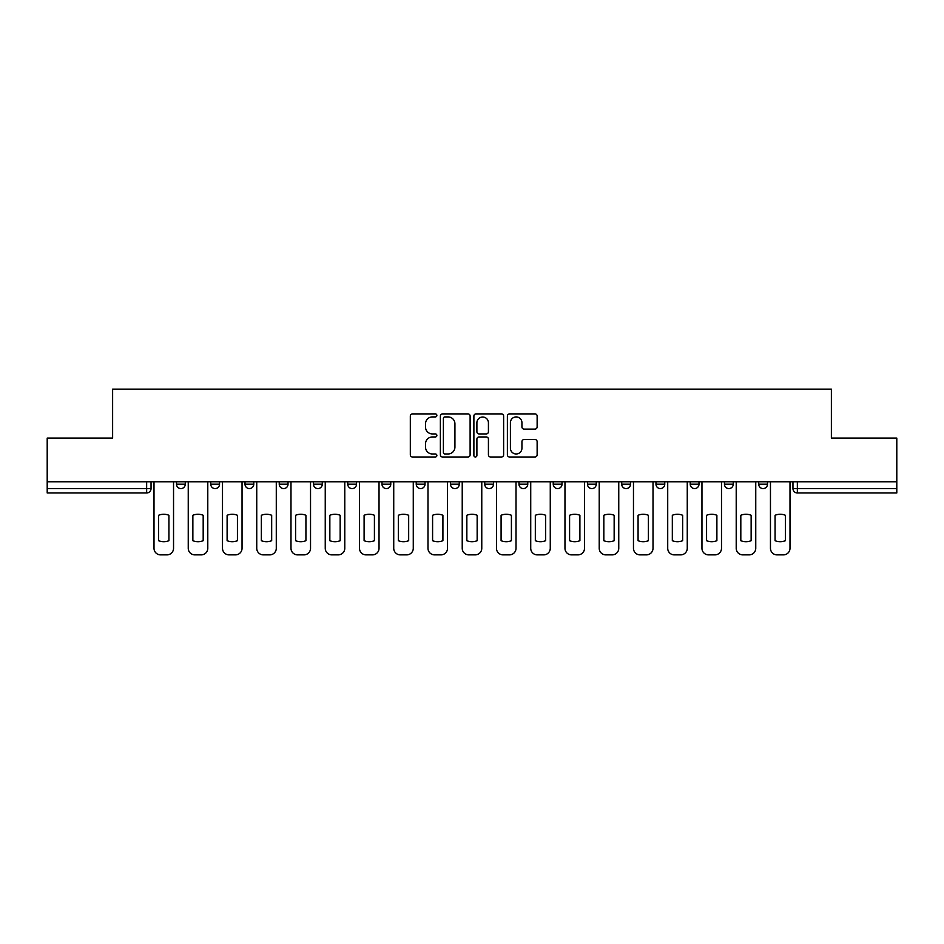 <?xml version="1.0" encoding="UTF-8"?>
<svg xmlns="http://www.w3.org/2000/svg" width="944" height="944" viewBox="0 0 944 944"><rect width="100%" height="100%" fill="white"/><g stroke="black" fill="none" stroke-linecap="round" stroke-linejoin="round"><path stroke-width="1.42" d="M436.871 415.407A1.51 1.51 0 0 0 435.373 413.897L412.469 413.897A2.159 2.159 0 0 0 410.321 416.056L410.321 454.843A2.159 2.159 0 0 0 412.469 456.99L435.373 456.99A1.51 1.51 0 0 0 436.871 455.492A1.51 1.51 0 0 0 435.373 453.981L432.399 453.981A6.891 6.891 0 0 1 425.508 447.078L425.508 443.857A6.891 6.891 0 0 1 432.399 436.954L435.373 436.954A1.51 1.51 0 0 0 436.871 435.444A1.51 1.51 0 0 0 435.373 433.933L432.399 433.933A6.891 6.891 0 0 1 425.508 427.042L425.508 423.809A6.891 6.891 0 0 1 432.399 416.918L435.373 416.918A1.51 1.51 0 0 0 436.871 415.407M553.231 481.77L553.231 484.189L562.01 484.189A4.39 4.39 0 0 1 557.621 488.579A4.39 4.39 0 0 1 553.231 484.189L553.231 481.77M450.489 481.77L450.489 484.189L459.268 484.189A4.39 4.39 0 0 1 454.878 488.579A4.39 4.39 0 0 1 450.489 484.189L450.489 481.77M381.99 481.77L381.99 484.189L390.769 484.189A4.39 4.39 0 0 1 386.379 488.579A4.39 4.39 0 0 1 381.99 484.189L381.99 481.77M347.746 481.77L347.746 484.189L356.525 484.189A4.39 4.39 0 0 1 352.136 488.579A4.39 4.39 0 0 1 347.746 484.189L347.746 481.77M279.247 481.77L279.247 484.189L288.026 484.189A4.39 4.39 0 0 1 283.637 488.579A4.39 4.39 0 0 1 279.247 484.189L279.247 481.77M534.977 429.095A2.159 2.159 0 0 0 537.136 426.936L537.136 416.056A2.159 2.159 0 0 0 534.977 413.897L509.548 413.897A2.159 2.159 0 0 0 507.388 416.056L507.388 454.843A2.159 2.159 0 0 0 509.548 456.99L534.977 456.99A2.159 2.159 0 0 0 537.136 454.843L537.136 441.698A2.159 2.159 0 0 0 534.977 439.538L524.097 439.538A2.159 2.159 0 0 0 521.938 441.698L521.938 448.211A5.77 5.77 0 0 1 516.179 453.981A5.77 5.77 0 0 1 510.409 448.211L510.409 422.676A5.77 5.77 0 0 1 516.179 416.918A5.77 5.77 0 0 1 521.938 422.676L521.938 426.936A2.159 2.159 0 0 0 524.097 429.095L534.977 429.095M47.2 481.77L47.2 438.087L112.619 438.087L112.619 389.129L831.381 389.129L831.381 438.087L896.8 438.087L896.8 481.77L47.2 481.77L47.2 488.579L151.04 488.579L151.04 481.77L151.04 488.579A4.39 4.39 0 0 1 146.65 492.969L47.2 492.969L47.2 488.579M470.112 416.056A2.159 2.159 0 0 0 467.964 413.897L442.535 413.897A2.159 2.159 0 0 0 440.376 416.056L440.376 454.843A2.159 2.159 0 0 0 442.535 456.99L467.964 456.99A2.159 2.159 0 0 0 470.112 454.843L470.112 416.056M476.036 413.897L501.465 413.897A2.159 2.159 0 0 1 503.624 416.056L503.624 454.843A2.159 2.159 0 0 1 501.465 456.99L490.585 456.99A2.159 2.159 0 0 1 488.426 454.843L488.426 439.113A2.159 2.159 0 0 0 486.278 436.954L479.056 436.954A2.159 2.159 0 0 0 476.897 439.113L476.897 455.492A1.51 1.51 0 0 1 475.398 456.99A1.51 1.51 0 0 1 473.888 455.492L473.888 416.056A2.159 2.159 0 0 1 476.036 413.897M792.96 481.77L792.96 488.579L896.8 488.579L896.8 492.969L797.35 492.969A4.39 4.39 0 0 1 792.96 488.579M896.8 481.77L896.8 488.579M767.496 481.77L767.496 484.189A4.39 4.39 0 0 1 763.106 488.579A4.39 4.39 0 0 1 758.716 484.189L767.496 484.189A4.39 4.39 0 0 1 763.106 488.579M758.716 481.77L758.716 484.189M733.252 481.77L733.252 484.189A4.39 4.39 0 0 1 728.851 488.579A4.39 4.39 0 0 1 724.461 484.189L733.252 484.189M724.461 481.77L724.461 484.189M698.997 481.77L698.997 484.189A4.39 4.39 0 0 1 694.607 488.579A4.39 4.39 0 0 1 690.217 484.189L698.997 484.189M690.217 481.77L690.217 484.189M664.753 481.77L664.753 484.189A4.39 4.39 0 0 1 660.363 488.579A4.39 4.39 0 0 1 655.974 484.189L664.753 484.189M655.974 481.77L655.974 484.189M630.509 481.77L630.509 484.189A4.39 4.39 0 0 1 626.108 488.579A4.39 4.39 0 0 1 621.718 484.189A4.39 4.39 0 0 0 626.108 488.579M621.718 481.77L621.718 484.189L630.509 484.189M596.254 481.77L596.254 484.189A4.39 4.39 0 0 1 591.864 488.579A4.39 4.39 0 0 1 587.475 484.189A4.39 4.39 0 0 0 591.864 488.579M587.475 481.77L587.475 484.189L596.254 484.189M562.01 481.77L562.01 484.189A4.39 4.39 0 0 1 557.621 488.579M527.767 481.77L527.767 484.189A4.39 4.39 0 0 1 523.365 488.579A4.39 4.39 0 0 1 518.976 484.189L527.767 484.189M518.976 481.77L518.976 484.189M493.511 481.77L493.511 484.189A4.39 4.39 0 0 1 489.122 488.579A4.39 4.39 0 0 1 484.732 484.189L493.511 484.189L493.511 481.77M484.732 481.77L484.732 484.189M459.268 481.77L459.268 484.189M425.024 481.77L425.024 484.189A4.39 4.39 0 0 1 420.635 488.579A4.39 4.39 0 0 1 416.233 484.189L425.024 484.189L425.024 481.77M416.233 481.77L416.233 484.189M390.769 481.77L390.769 484.189L390.769 481.77M356.525 484.189L356.525 481.77L356.525 484.189A4.39 4.39 0 0 1 352.136 488.579M322.282 481.77L322.282 484.189A4.39 4.39 0 0 1 317.892 488.579A4.39 4.39 0 0 1 313.491 484.189A4.39 4.39 0 0 0 317.892 488.579A4.39 4.39 0 0 0 322.282 484.189L322.282 481.77M313.491 481.77L313.491 484.189L322.282 484.189M288.026 481.77L288.026 484.189M253.783 481.77L253.783 484.189A4.39 4.39 0 0 1 249.393 488.579A4.39 4.39 0 0 1 245.003 484.189A4.39 4.39 0 0 0 249.393 488.579A4.39 4.39 0 0 0 253.783 484.189L245.003 484.189L245.003 481.77M210.748 481.77L210.748 484.189L219.539 484.189L219.539 481.77L219.539 484.189A4.39 4.39 0 0 1 215.149 488.579A4.39 4.39 0 0 1 210.748 484.189A4.39 4.39 0 0 0 215.149 488.579M176.504 481.77L176.504 484.189L185.284 484.189L185.284 481.77L185.284 484.189A4.39 4.39 0 0 1 180.894 488.579A4.39 4.39 0 0 1 176.504 484.189A4.39 4.39 0 0 0 180.894 488.579M146.65 481.77L146.65 492.969A4.39 4.39 0 0 0 151.04 488.579M444.907 416.918A1.51 1.51 0 0 0 443.397 418.428L443.397 452.471A1.51 1.51 0 0 0 444.907 453.981L448.022 453.981A6.891 6.891 0 0 0 454.925 447.078L454.925 423.809A6.891 6.891 0 0 0 448.022 416.918L444.907 416.918M488.426 422.782A5.77 5.77 0 0 0 482.667 417.024A5.77 5.77 0 0 0 476.897 422.782L476.897 431.786A2.159 2.159 0 0 0 479.056 433.933L486.278 433.933A2.159 2.159 0 0 0 488.426 431.786L488.426 422.782M158.616 515.271L158.616 540.7A13.723 13.723 0 0 0 168.929 540.7L168.929 515.271A13.723 13.723 0 0 0 158.616 515.271M154.002 481.77L154.002 548.287A6.584 6.584 0 0 0 160.586 554.871L166.958 554.871A6.584 6.584 0 0 0 173.543 548.287L173.543 481.77M192.859 515.271L192.859 540.7A13.723 13.723 0 0 0 203.184 540.7L203.184 515.271A13.723 13.723 0 0 0 192.859 515.271M188.245 481.77L188.245 548.287A6.584 6.584 0 0 0 194.842 554.871L201.202 554.871A6.584 6.584 0 0 0 207.786 548.287L207.786 481.77M227.115 515.271L227.115 540.7A13.723 13.723 0 0 0 237.428 540.7L237.428 515.271A13.723 13.723 0 0 0 227.115 515.271M222.501 481.77L222.501 548.287A6.584 6.584 0 0 0 229.085 554.871L235.445 554.871A6.584 6.584 0 0 0 242.042 548.287L242.042 481.77M261.358 515.271L261.358 540.7A13.723 13.723 0 0 0 271.671 540.7L271.671 515.271A13.723 13.723 0 0 0 261.358 515.271M256.744 481.77L256.744 548.287A6.584 6.584 0 0 0 263.329 554.871L269.701 554.871A6.584 6.584 0 0 0 276.285 548.287L276.285 481.77M295.602 515.271L295.602 540.7A13.723 13.723 0 0 0 305.927 540.7L305.927 515.271A13.723 13.723 0 0 0 295.602 515.271M290.988 481.77L290.988 548.287A6.584 6.584 0 0 0 297.584 554.871L303.944 554.871A6.584 6.584 0 0 0 310.529 548.287L310.529 481.77M329.845 515.271L329.845 540.7A13.723 13.723 0 0 0 340.17 540.7L340.17 515.271A13.723 13.723 0 0 0 329.845 515.271M325.243 481.77L325.243 548.287A6.584 6.584 0 0 0 331.828 554.871L338.188 554.871A6.584 6.584 0 0 0 344.784 548.287L344.784 481.77M364.101 515.271L364.101 540.7A13.723 13.723 0 0 0 374.414 540.7L374.414 515.271A13.723 13.723 0 0 0 364.101 515.271M359.487 481.77L359.487 548.287A6.584 6.584 0 0 0 366.071 554.871L372.443 554.871A6.584 6.584 0 0 0 379.028 548.287L379.028 481.77M398.344 515.271L398.344 540.7A13.723 13.723 0 0 0 408.669 540.7L408.669 515.271A13.723 13.723 0 0 0 398.344 515.271M393.731 481.77L393.731 548.287A6.584 6.584 0 0 0 400.327 554.871L406.687 554.871A6.584 6.584 0 0 0 413.271 548.287L413.271 481.77M432.588 515.271L432.588 540.7A13.723 13.723 0 0 0 442.913 540.7L442.913 515.271A13.723 13.723 0 0 0 432.588 515.271M427.986 481.77L427.986 548.287A6.584 6.584 0 0 0 434.57 554.871L440.931 554.871A6.584 6.584 0 0 0 447.527 548.287L447.527 481.77M466.843 515.271L466.843 540.7A13.723 13.723 0 0 0 477.157 540.7L477.157 515.271A13.723 13.723 0 0 0 466.843 515.271M462.23 481.77L462.23 548.287A6.584 6.584 0 0 0 468.814 554.871L475.186 554.871A6.584 6.584 0 0 0 481.77 548.287L481.77 481.77M501.087 515.271L501.087 540.7A13.723 13.723 0 0 0 511.412 540.7L511.412 515.271A13.723 13.723 0 0 0 501.087 515.271M496.473 481.77L496.473 548.287A6.584 6.584 0 0 0 503.069 554.871L509.43 554.871A6.584 6.584 0 0 0 516.014 548.287L516.014 481.77M535.331 515.271L535.331 540.7A13.723 13.723 0 0 0 545.656 540.7L545.656 515.271A13.723 13.723 0 0 0 535.331 515.271M530.729 481.77L530.729 548.287A6.584 6.584 0 0 0 537.313 554.871L543.673 554.871A6.584 6.584 0 0 0 550.269 548.287L550.269 481.77M569.586 515.271L569.586 540.7A13.723 13.723 0 0 0 579.899 540.7L579.899 515.271A13.723 13.723 0 0 0 569.586 515.271M564.972 481.77L564.972 548.287A6.584 6.584 0 0 0 571.557 554.871L577.929 554.871A6.584 6.584 0 0 0 584.513 548.287L584.513 481.77M603.83 515.271L603.83 540.7A13.723 13.723 0 0 0 614.155 540.7L614.155 515.271A13.723 13.723 0 0 0 603.83 515.271M599.216 481.77L599.216 548.287A6.584 6.584 0 0 0 605.812 554.871L612.172 554.871A6.584 6.584 0 0 0 618.757 548.287L618.757 481.77M638.073 515.271L638.073 540.7A13.723 13.723 0 0 0 648.398 540.7L648.398 515.271A13.723 13.723 0 0 0 638.073 515.271M633.471 481.77L633.471 548.287A6.584 6.584 0 0 0 640.056 554.871L646.416 554.871A6.584 6.584 0 0 0 653.012 548.287L653.012 481.77M672.329 515.271L672.329 540.7A13.723 13.723 0 0 0 682.642 540.7L682.642 515.271A13.723 13.723 0 0 0 672.329 515.271M667.715 481.77L667.715 548.287A6.584 6.584 0 0 0 674.299 554.871L680.671 554.871A6.584 6.584 0 0 0 687.256 548.287L687.256 481.77M706.572 515.271L706.572 540.7A13.723 13.723 0 0 0 716.885 540.7L716.885 515.271A13.723 13.723 0 0 0 706.572 515.271M701.958 481.77L701.958 548.287A6.584 6.584 0 0 0 708.555 554.871L714.915 554.871A6.584 6.584 0 0 0 721.499 548.287L721.499 481.77M740.816 515.271L740.816 540.7A13.723 13.723 0 0 0 751.141 540.7L751.141 515.271A13.723 13.723 0 0 0 740.816 515.271M736.214 481.77L736.214 548.287A6.584 6.584 0 0 0 742.798 554.871L749.158 554.871A6.584 6.584 0 0 0 755.755 548.287L755.755 481.77M775.071 515.271L775.071 540.7A13.723 13.723 0 0 0 785.384 540.7L785.384 515.271A13.723 13.723 0 0 0 775.071 515.271M770.457 481.77L770.457 548.287A6.584 6.584 0 0 0 777.042 554.871L783.414 554.871A6.584 6.584 0 0 0 789.998 548.287L789.998 481.77M797.35 481.77L797.35 492.969"/></g></svg>
